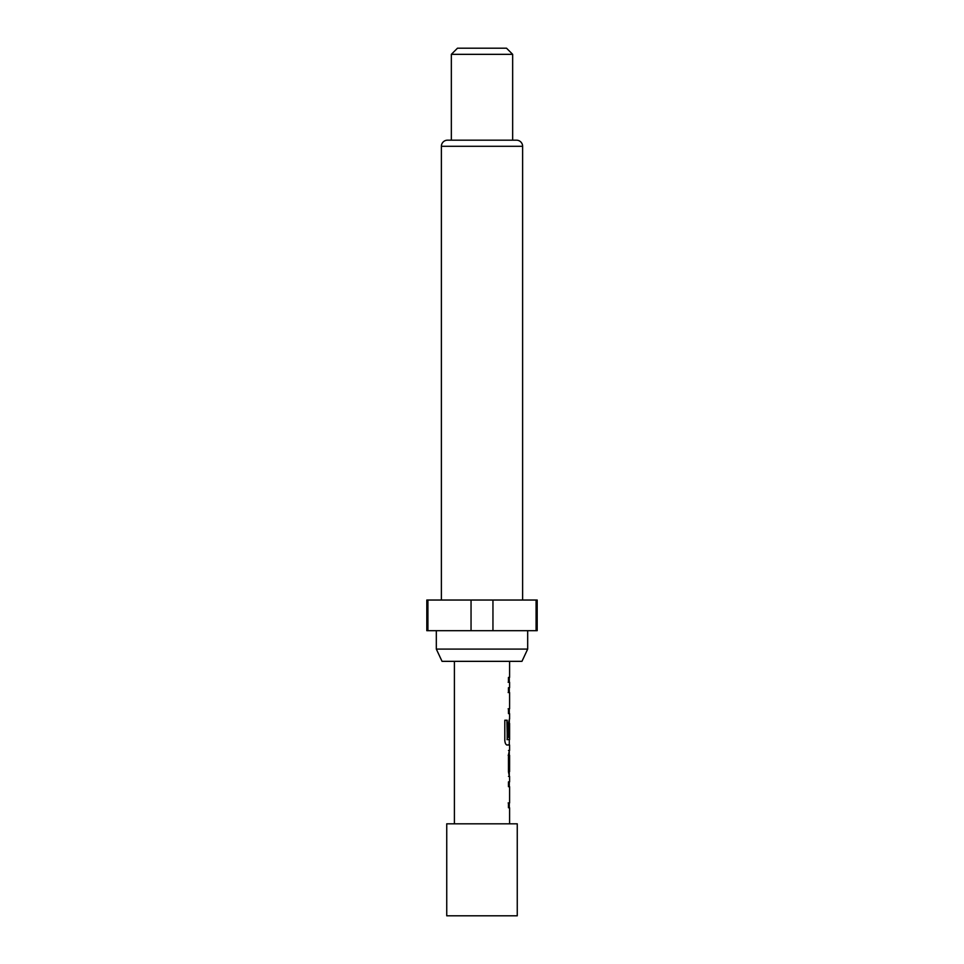 <?xml version="1.0" encoding="UTF-8"?>
<svg xmlns="http://www.w3.org/2000/svg" width="964" height="964" viewBox="0 0 964 964"><rect width="100%" height="100%" fill="white"/><g stroke="black" fill="none" stroke-linecap="round" stroke-linejoin="round"><path stroke-width="1.45" d="M517.258 823.822L446.742 823.822L446.742 915.8L517.258 915.8L517.258 823.822M509.462 786.684L508.45 786.684L508.462 781.864L509.281 782.045M509.281 807.567L508.45 807.748L508.45 802.928L509.462 802.928L508.45 802.928M509.378 776.394L508.474 776.381L509.378 776.394L508.462 771.887L508.462 754.981L509.378 750.474L508.474 750.474M508.185 755.306L509.45 755.306L508.474 755.306L509.45 755.306L509.45 771.562L508.474 771.562M509.281 744.811L507.04 745.003C505.799 744.69 505.064 743.184 504.811 740.497L504.811 720.216L507.172 720.216L507.172 739.328L509.462 739.641M509.414 723.711L509.414 737.436L508.462 737.436L508.462 723.59L509.378 719.084L509.281 723.386M506.763 745.003L509.582 745.003L509.594 750.474M508.161 692.538L509.462 692.538L508.462 692.538L508.45 687.718L509.281 687.898M509.281 713.432L508.462 713.613L508.462 708.781L509.462 708.781L508.462 708.781M509.462 692.538L508.462 692.538M508.45 682.247C509.956 682.247 509.956 682.247 508.474 682.235C509.956 682.247 509.956 682.247 508.45 682.247L508.45 677.427C509.956 677.415 509.956 677.415 508.474 677.415M521.958 661.34L442.042 661.34L436.318 649.085L527.682 649.085L521.958 661.34M436.318 630.685L436.318 649.085M527.682 630.685L527.682 649.085M522.621 600.03L522.621 146.299A6.133 6.133 0 0 0 516.487 140.178L447.513 140.178A6.133 6.133 0 0 0 441.379 146.299L441.379 600.03M451.345 54.333L457.478 48.2L506.522 48.2L512.655 54.333L451.345 54.333L451.345 140.178M512.655 54.333L512.655 140.178M536.08 600.03L537.189 600.03L537.189 630.685L536.08 630.685L536.08 600.03L426.811 600.03L426.811 630.685L471.047 630.685L471.047 600.03M492.953 600.03L492.953 630.685L471.047 630.685M427.92 600.03L427.92 630.685M492.953 630.685L536.08 630.685M508.185 682.235C509.655 682.247 509.643 682.247 508.161 682.247M508.161 708.781L509.462 708.781M506.895 720.216L507.305 739.641M509.113 723.711L509.113 737.436M507.016 739.641L509.149 739.641M509.149 755.306L509.45 771.562M508.161 802.928L509.462 802.928M522.621 146.299L441.379 146.299M509.594 661.34L509.594 677.415M509.594 682.247L509.594 687.718M509.594 692.538L509.594 708.781M509.594 713.613L509.594 719.084M509.594 723.386L509.594 739.641M509.594 755.306L509.594 771.562M509.594 776.394L509.594 781.864M509.594 786.684L509.594 802.928M509.594 807.76L509.594 823.822M454.406 661.34L454.406 823.822M509.281 677.415L509.281 682.247M509.281 687.718L509.281 692.538M509.281 708.781L509.281 713.613M509.281 739.641L509.281 745.003M509.281 750.643L509.281 755.306M509.281 771.562L509.281 776.225M509.281 781.864L509.281 786.684M509.281 802.928L509.281 807.748"/></g></svg>
